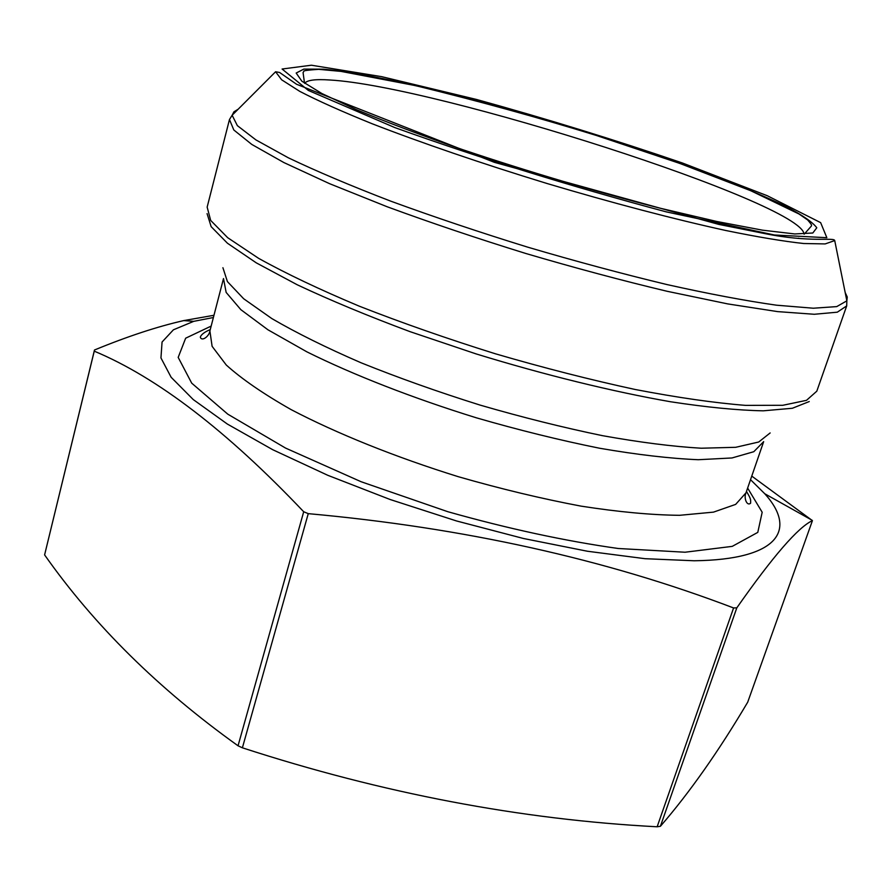 <?xml version="1.0" encoding="UTF-8"?>
<svg xmlns="http://www.w3.org/2000/svg" width="892" height="892" viewBox="0 0 892 892"><rect width="100%" height="100%" fill="white"/><g stroke="black" fill="none" stroke-linecap="round" stroke-linejoin="round"><path stroke-width="1.34" d="M751.766 476.105L812.422 520.627L747.697 702.194C718.707 751.187 689.616 792.553 660.414 826.282L657.148 826.784C520.672 819.614 382.423 793.289 242.39 747.808L238.041 745.79C158.698 689.037 94.218 625.404 44.6 554.902L94.485 349.998C127.4 336.44 157.148 326.639 183.73 320.596L213.969 315.277M812.422 520.627C798.139 527.228 772.94 556.296 736.814 607.842L660.414 826.282M736.814 607.842L733.581 607.954C605.668 559.173 463.896 527.741 308.253 513.647L303.704 511.752C227.036 430.959 157.215 377.428 94.251 351.158L44.6 554.902M94.251 351.158L94.485 349.998M303.704 511.752L238.041 745.79M308.253 513.647L242.39 747.808M733.581 607.954L657.148 826.784M750.529 479.684L764.79 493.767C797.236 529.681 778.928 559.719 694.177 560.767L645.139 558.704L587.36 551.234L523.403 538.478L456.448 520.939L390.072 499.487L327.788 475.302L272.74 449.713L227.36 424.057L193.252 399.571L171.141 377.283L160.95 357.937L162.065 342.015L173.416 329.806L193.72 321.343L213.389 317.519M809.234 401.556L792.375 408.257L763.284 410.822C737.963 410.342 707.055 407.332 670.55 401.757C612.514 391.588 544.577 374.93 476.116 353.912L409.93 331.612C367.883 315.946 330.341 300.336 297.315 284.816L256.26 262.839L227.427 243.215L211.159 226.657L207.067 213.623M770.153 432.943L758.713 442.008L735.699 447.305L701.235 448.219C672.858 446.569 639.932 442.376 602.457 435.664C563.075 427.524 522.266 417.333 480.007 405.068C438.028 391.9 398.378 377.807 361.082 362.788C326.149 347.646 296.412 332.906 271.859 318.589L243.661 298.742L227.415 281.604L222.911 267.723M207.156 207.111L210.679 220.435L227.672 237.685L258.602 258.334C285.986 273.565 319.559 289.51 359.309 306.19C401.935 322.893 447.316 338.759 495.484 353.812C543.919 367.928 590.515 379.825 635.249 389.503C677.597 397.609 714.381 402.905 745.623 405.381L782.808 405.291L806.502 400.33L816.816 391.175L846.698 305.9L837.298 312.189L814.318 314.274L777.568 311.609L727.839 303.927L667.06 291.271C621.98 280.523 574.883 267.923 525.778 253.473C476.874 238.331 430.68 222.755 387.184 206.766L329.561 183.674L283.879 162.556L251.8 144.437L233.815 129.987L229.467 119.539L207.156 207.111M238.153 109.225L233.916 111.823L232.132 115.246L237.361 125.638L255.959 139.933L288.294 157.784C316.493 171.264 350.712 185.748 390.941 201.224C433.913 216.934 479.495 232.243 527.685 247.151C576.065 261.401 622.504 273.866 666.993 284.57C709.073 293.947 745.578 300.816 776.531 305.198L813.348 308.219L836.741 306.603L846.854 300.838L847.255 297.003L845.17 292.498M338.113 70.791L345.371 72.007M846.698 305.9L846.854 300.838L834.722 240.572L825.178 243.917L803.692 243.516C783.477 241.331 757.464 236.982 725.664 230.47C674.385 219.231 611.867 202.841 546.908 183.462C482.093 163.649 420.946 142.709 372.009 123.698C341.926 111.522 317.853 100.751 299.801 91.385L281.682 79.823L275.583 71.761L232.132 115.246L229.467 119.539M311.408 65.216L282.084 69.019L308.331 90.426L394.855 127.601C480.755 158.397 571.181 186.473 666.123 211.839L774.49 235.009L826.851 237.696L820.64 222.632L767.265 195.716L682.402 162.991C615.368 140.011 546.662 118.826 476.283 99.402L381.575 76.645L311.408 65.216M209.899 330.965L212.106 346.319L226.278 365.029C241.732 378.977 263.341 393.84 291.127 409.618C336.741 433.501 395.279 457.094 458.377 476.718C500.702 488.894 541.6 498.695 581.071 506.132C618.58 511.963 651.416 515.019 679.57 515.308L713.488 512.131L735.655 504.393L745.991 492.83L763.663 441.64L753.796 451.709L731.986 457.964L698.28 459.714C670.182 458.544 637.312 454.719 599.669 448.252C560.02 440.269 518.854 430.111 476.172 417.757C412.517 398.033 353.288 374.874 306.971 351.894L267.957 329.795L240.862 309.68L226.144 292.409L223.502 278.56L209.899 330.965C209.219 336.362 201.648 341.915 200.31 337.087C201.28 334.467 204.602 331.969 210.256 329.572M747.63 488.069L762.181 512.253L757.787 532.379L732.254 546.361L685.067 552.226L618.178 548.491C565.071 541.009 508.284 528.755 447.806 511.707L361.182 481.758L285.552 448.074L227.772 414.156L191.713 383.159L178.188 357.391L185.659 338.191L211.159 326.093M323.216 69.175L303.826 69.097L296.177 73.044L301.864 81.217L321.912 93.549L356.399 109.649C386.236 122.037 421.66 135.372 462.647 149.644C528.989 171.855 594.719 191.345 659.868 208.137L716.744 221.472L762.482 230.169L794.794 233.949L812.813 233.002L816.782 227.783C812.913 222.442 803.134 215.608 787.446 207.29C751.923 189.728 694.422 167.685 629.596 146.132C515.665 108.523 383.069 74.393 323.216 69.175M798.775 238.164L797.883 238.365M304.707 83.346C306.959 80.113 315.333 78.998 329.85 80.001C436.288 85.944 801.674 202.74 804.06 234.117M834.722 240.572C834.042 237.094 810.984 242.947 764.377 233.503L718.796 224.405L494.291 162.311L296.59 84.272L279.597 72.486L275.583 71.761M745.991 492.83C743.571 497.691 746.805 506.5 750.596 503.222C750.562 500.022 751.555 499.665 746.459 491.459M193.72 321.343L183.73 320.585M764.79 493.767L812.077 520.237M304.529 83.224L303.068 72.575L303.893 71.304C302.901 70.724 307.829 70.067 318.656 69.331L341.078 71.405L415.471 85.621C478.279 100.974 538.478 117.554 596.046 135.361L679.838 163.437L750.808 190.743L799.02 214.002L807.706 220.001C812.958 226.144 811.307 225.04 811.374 226.044L804.272 234.105"/></g></svg>

